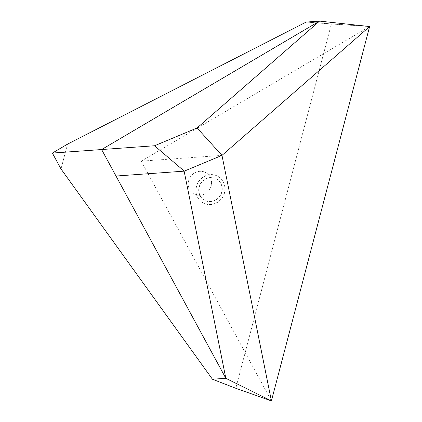 <?xml version="1.0" encoding="UTF-8"?>
<svg xmlns="http://www.w3.org/2000/svg" width="422" height="422" viewBox="0 0 422 422"><rect width="100%" height="100%" fill="white"/><g stroke="black" fill="none" stroke-linecap="round" stroke-linejoin="round"><path stroke-width="0.32" stroke-dasharray="2.11 1.58" d="M184.134 171.153L221.988 155.38L141.238 161.162L271.415 400.9L225.823 378.281L271.415 400.9M369.625 26.554L319.523 21.121L369.625 26.554L331.37 24.012L235.803 388.293L331.37 24.012L306.135 22.076L369.625 26.554L141.238 161.162M221.824 192.184A12.217 11.484 120.6 0 1 204.338 200.149A12.217 11.484 120.6 0 1 199.295 187.094A12.217 11.484 120.6 0 1 216.781 179.128A12.217 11.484 120.6 0 1 221.824 192.184M211.153 185.87A12.217 11.484 120.6 0 1 193.666 193.83A12.217 11.484 120.6 0 1 188.623 180.774A12.217 11.484 120.6 0 1 206.11 172.809A12.217 11.484 120.6 0 1 211.153 185.87A12.217 11.484 120.6 0 1 193.666 193.83A12.217 11.484 120.6 0 1 188.623 180.774A12.217 11.484 120.6 0 1 206.11 172.809A12.217 11.484 120.6 0 1 211.153 185.87M67.509 144.15L61 168.958L67.509 144.15M221.645 192.079A12.217 11.484 120.6 0 1 204.158 200.044A12.217 11.484 120.6 0 1 199.115 186.988A12.217 11.484 120.6 0 1 216.602 179.023A12.217 11.484 120.6 0 1 221.645 192.079M224.567 192.807A15.192 14.285 120.6 0 1 202.818 202.713A15.192 14.285 120.6 0 1 196.547 186.471A15.192 14.285 120.6 0 1 218.295 176.565A15.192 14.285 120.6 0 1 224.567 192.807M224.393 192.701A15.192 14.285 120.6 0 1 202.639 202.607A15.192 14.285 120.6 0 1 196.367 186.366A15.192 14.285 120.6 0 1 218.121 176.459A15.192 14.285 120.6 0 1 224.393 192.701"/><path stroke-width="0.63" d="M184.134 171.153L116.003 176.032L225.844 378.312L184.134 171.153M101.623 149.546L319.523 21.121L306.135 22.076L67.509 144.15L52.375 153.07L101.623 149.546L225.823 378.281L212.435 379.236L61 168.958L52.375 153.07L67.509 144.15L306.135 22.076L319.523 21.121L101.623 149.546L225.823 378.281L212.435 379.236L235.803 388.293L271.415 400.9L369.625 26.554L271.415 400.9L235.803 388.293L212.435 379.236L61 168.958L52.375 153.07L154.542 145.754L184.266 171.142L116.003 176.032L101.623 149.546L319.554 21.1L369.625 26.554L221.988 155.38L271.415 400.9L225.844 378.312M184.266 171.142L221.988 155.38L197.063 127.982L319.554 21.1M154.542 145.754L197.063 127.982"/></g></svg>
